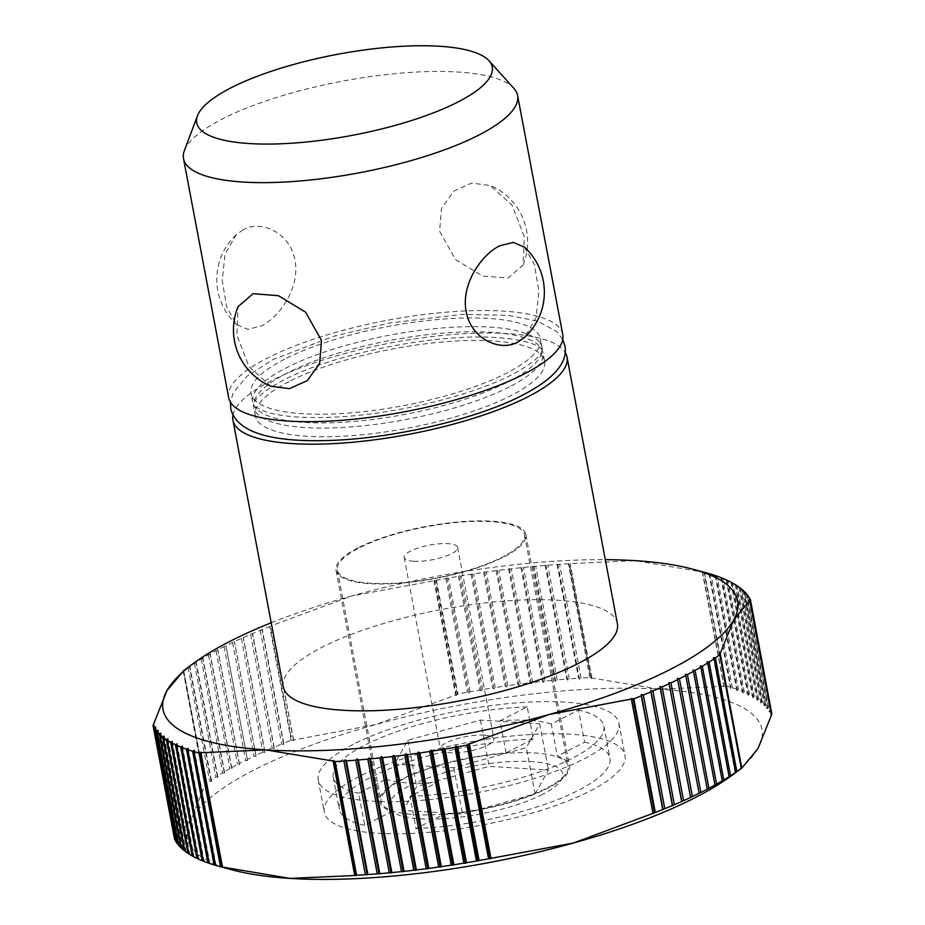 <?xml version="1.0" encoding="UTF-8"?>
<svg xmlns="http://www.w3.org/2000/svg" width="925" height="925" viewBox="0 0 925 925"><rect width="100%" height="100%" fill="white"/><g stroke="black" fill="none" stroke-linecap="round" stroke-linejoin="round"><path stroke-width="0.69" stroke-dasharray="4.62 3.47" d="M508.426 381.724A147.214 40.33 -10.7 0 0 542.189 350.24A147.214 40.33 -10.7 0 0 542.015 347.43A147.214 40.33 -10.7 0 0 443.283 327.889A147.214 40.33 -10.7 0 0 286.287 367.815A147.214 40.33 -10.7 0 0 252.698 402.097A147.214 40.33 -10.7 0 0 253.566 404.78A147.214 40.33 -10.7 0 0 356.206 421.245A147.214 40.33 -10.7 0 0 508.426 381.724M270.805 386.234L249.056 366.589L236.881 335.151L238.037 306.661M184.352 150.648A170.003 46.574 169.3 0 1 222.301 119.013A170.003 46.574 169.3 0 1 457.921 72.023A170.003 46.574 169.3 0 1 513.895 88.372M243.217 229.747L236.245 234.661L225.018 254.04L222.254 280.587L226.66 306.903L236.627 324.571L247.854 329.358L261.393 325.924C279.211 317.506 300.463 287.467 294.913 260.133C290.08 232.464 260.723 219.63 243.217 229.747M562.758 334.526A170.003 46.574 -10.7 0 0 448.752 311.956A170.003 46.574 -10.7 0 0 267.464 358.056A170.003 46.574 -10.7 0 0 228.672 397.646M232.938 415.221A170.003 46.574 169.3 0 1 271.719 380.58A170.003 46.574 169.3 0 1 444.659 335.208A170.003 46.574 169.3 0 1 565.21 352.448M283.316 686.824A170.003 46.574 169.3 0 1 322.108 647.234A170.003 46.574 169.3 0 1 503.397 601.123A170.003 46.574 169.3 0 1 617.403 623.704M284.646 359.131A147.214 40.33 -10.7 0 0 251.057 393.426A147.214 40.33 -10.7 0 0 349.789 412.966A147.214 40.33 -10.7 0 0 506.784 373.041A147.214 40.33 -10.7 0 0 540.373 338.758A147.214 40.33 -10.7 0 0 441.653 319.206A147.214 40.33 -10.7 0 0 284.646 359.131M153.168 725.096L174.686 839.01L175.785 839.114L175.056 838.744L191.255 819.134A292.392 80.105 169.3 0 1 254.051 769.97A292.392 80.105 169.3 0 1 375.943 724.518A292.392 80.105 169.3 0 1 659.328 689.171A292.392 80.105 169.3 0 1 758.026 748.441A292.392 80.105 169.3 0 1 731.883 775.393M232.071 869.835A292.392 80.105 169.3 0 1 191.255 819.134L204.818 785.487L205.685 785.603L205.177 784.296A306.002 83.828 169.3 0 1 209.617 781.163L211.571 781.44L210.912 780.272A306.002 83.828 169.3 0 1 215.93 776.977L217.907 777.266L217.329 776.087A306.002 83.828 169.3 0 1 222.705 772.78L224.694 773.092L224.197 771.889A306.002 83.828 169.3 0 1 229.92 768.594L231.921 768.929L231.504 767.715A306.002 83.828 169.3 0 1 237.552 764.42L239.575 764.778L239.228 763.541A306.002 83.828 169.3 0 1 242.385 761.911A306.002 83.828 169.3 0 1 245.611 760.281L247.634 760.651L225.873 645.488L224.127 646.598A306.002 83.828 -10.7 0 0 220.902 648.228A306.002 83.828 -10.7 0 0 217.745 649.859L216.08 650.749A306.002 83.828 -10.7 0 0 210.021 654.033L208.437 654.912A306.002 83.828 -10.7 0 0 202.714 658.218L201.222 659.097A306.002 83.828 -10.7 0 0 195.846 662.404L194.447 663.294A306.002 83.828 -10.7 0 0 189.428 666.59L188.133 667.48A306.002 83.828 -10.7 0 0 183.693 670.613L205.685 785.603M239.228 763.541L217.745 649.859M353.142 744.428A152.995 41.914 -10.7 0 0 318.235 780.064A152.995 41.914 -10.7 0 0 420.84 800.379A152.995 41.914 -10.7 0 0 583.999 758.882A152.995 41.914 -10.7 0 0 618.906 723.246A152.995 41.914 -10.7 0 0 516.3 702.931A152.995 41.914 -10.7 0 0 353.142 744.428M359.212 776.561A152.995 41.914 -10.7 0 0 324.305 812.185A152.995 41.914 -10.7 0 0 426.911 832.5A152.995 41.914 -10.7 0 0 590.069 791.014A152.995 41.914 -10.7 0 0 624.976 755.378A152.995 41.914 -10.7 0 0 522.371 735.063A152.995 41.914 -10.7 0 0 359.212 776.561M358.079 547.877A96.558 26.455 -10.7 0 0 336.053 570.367A96.558 26.455 -10.7 0 0 400.803 583.189A96.558 26.455 -10.7 0 0 503.778 557A96.558 26.455 -10.7 0 0 525.816 534.511A96.558 26.455 -10.7 0 0 461.055 521.7A96.558 26.455 -10.7 0 0 358.079 547.877M506.079 752.938L500.009 720.806L527.204 706.873L533.274 738.994L506.079 752.938A96.558 26.455 -10.7 0 0 401.797 779.22A96.558 26.455 -10.7 0 0 379.759 801.709A96.558 26.455 -10.7 0 0 391.911 811.422L364.716 825.354L358.634 793.222L385.841 779.289L391.911 811.422M385.841 779.289A96.558 26.455 -10.7 0 0 437.143 782.504L409.937 796.437L416.007 828.569L443.214 814.636L437.143 782.504M443.214 814.636A96.558 26.455 -10.7 0 0 547.484 788.343A96.558 26.455 -10.7 0 0 569.523 765.854A96.558 26.455 -10.7 0 0 557.37 756.141L584.577 742.208L578.507 710.076L551.3 724.021L557.37 756.141M542.547 794.39A88.395 24.223 169.3 0 1 460.442 817.122A88.395 24.223 169.3 0 1 393.877 812.717A88.395 24.223 169.3 0 1 409.162 786.03A88.395 24.223 169.3 0 1 515.017 761.402A88.395 24.223 169.3 0 1 560.4 781.255A88.395 24.223 169.3 0 1 542.547 794.39M414.516 814.59A95.194 26.085 -10.7 0 0 546.467 788.285A95.194 26.085 -10.7 0 0 565.695 774.144A95.194 26.085 -10.7 0 0 568.181 766.108A95.194 26.085 -10.7 0 0 534.777 752.973A95.194 26.085 -10.7 0 0 402.826 779.289A95.194 26.085 -10.7 0 0 381.1 801.455A95.194 26.085 -10.7 0 0 386.349 808.022A95.194 26.085 -10.7 0 0 414.516 814.59M491.059 521.642A95.194 26.085 -10.7 0 0 389.113 536.014A95.194 26.085 -10.7 0 0 337.382 570.124A95.194 26.085 -10.7 0 0 370.798 583.247A95.194 26.085 -10.7 0 0 472.744 568.875A95.194 26.085 -10.7 0 0 524.475 534.766A95.194 26.085 -10.7 0 0 491.059 521.642M413.752 561.244A27.195 7.446 169.3 0 1 404.202 557.498A27.195 7.446 169.3 0 1 418.979 547.75A27.195 7.446 169.3 0 1 448.105 543.646A27.195 7.446 169.3 0 1 457.655 547.392A27.195 7.446 169.3 0 1 442.878 557.139A27.195 7.446 169.3 0 1 413.752 561.244M484.295 735.144A27.195 7.446 -10.7 0 0 455.169 739.248A27.195 7.446 -10.7 0 0 440.392 748.996A27.195 7.446 -10.7 0 0 449.932 752.742A27.195 7.446 -10.7 0 0 479.058 748.637A27.195 7.446 -10.7 0 0 493.846 738.89A27.195 7.446 -10.7 0 0 484.295 735.144M509.397 386.881A147.214 40.33 169.3 0 1 352.402 426.807A147.214 40.33 169.3 0 1 253.67 407.254A147.214 40.33 169.3 0 1 253.496 404.456A147.214 40.33 169.3 0 1 287.27 372.972A147.214 40.33 169.3 0 1 439.479 333.451A147.214 40.33 169.3 0 1 542.131 349.916A147.214 40.33 169.3 0 1 542.987 352.587A147.214 40.33 169.3 0 1 509.397 386.881M288.901 381.655A147.214 40.33 -10.7 0 0 255.312 415.938A147.214 40.33 -10.7 0 0 354.044 435.49A147.214 40.33 -10.7 0 0 511.039 395.565A147.214 40.33 -10.7 0 0 544.628 361.27A147.214 40.33 -10.7 0 0 445.908 341.718A147.214 40.33 -10.7 0 0 288.901 381.655M535.089 793.916L548.421 770.062L489.186 766.351L416.62 786.504L403.288 810.358L462.523 814.069L535.089 793.916L526.348 747.654L453.782 767.796L394.547 764.096L407.879 740.231L480.445 720.089L539.68 723.789L526.348 747.654M539.68 723.789L548.421 770.062M480.445 720.089L489.186 766.351M407.879 740.231L416.62 786.504M394.547 764.096L403.288 810.358M453.782 767.796L462.523 814.069M364.716 825.354A137.698 37.728 169.3 0 1 339.336 809.352A137.698 37.728 169.3 0 1 533.274 738.994M527.204 706.873A137.698 37.728 -10.7 0 0 333.266 777.22A137.698 37.728 -10.7 0 0 358.634 793.222M584.577 742.208A137.698 37.728 169.3 0 1 609.945 758.222A137.698 37.728 169.3 0 1 416.007 828.569M409.937 796.437A137.698 37.728 -10.7 0 0 603.875 726.09A137.698 37.728 -10.7 0 0 578.507 710.076M551.3 724.021A96.558 26.455 -10.7 0 0 500.009 720.806M699.127 793.558L677.366 678.395M707.186 789.43L685.425 674.267M714.84 785.279L693.079 670.116M722.067 781.116L700.306 665.942M728.854 776.942L707.093 661.78M735.19 772.768L713.429 657.606M741.075 768.606L719.315 653.443M771.508 714.389L770.976 715.094L749.215 599.932M770.976 715.094L771.577 714.794M705.613 572.621A306.002 83.828 -10.7 0 0 704.503 572.332L635.047 560.643L568.921 563.718L591.156 678.58L569.395 563.418M748.788 597.353L770.178 710.516L769.218 711.892L747.458 596.718M769.218 711.892L770.606 711.186L749.123 597.504M746.429 594.185L767.831 707.417L766.929 708.793L768.374 708.064A306.002 83.828 169.3 0 1 770.178 710.516M768.374 708.064L746.891 594.382M766.929 708.793L745.168 593.63M743.561 591.144L764.963 704.445L764.143 705.81L765.622 705.07A306.002 83.828 169.3 0 1 767.831 707.417M765.622 705.07L744.139 591.387M764.143 705.81L742.382 590.647M740.173 588.231L761.599 701.589L760.836 702.965L762.35 702.191A306.002 83.828 169.3 0 1 764.963 704.445M762.35 702.191L740.867 588.508M760.836 702.965L739.075 587.803M736.288 585.456L757.714 698.872L757.02 700.237L758.581 699.439A306.002 83.828 169.3 0 1 761.599 701.589M758.581 699.439L737.098 585.756M757.02 700.237L735.259 585.074M731.895 582.819L753.332 696.294L752.719 697.658L754.303 696.826A306.002 83.828 169.3 0 1 757.714 698.872M754.303 696.826L732.82 583.143M752.719 697.658L730.958 582.484M727.015 580.322L748.464 693.854L747.92 695.207L749.539 694.351A306.002 83.828 169.3 0 1 753.332 696.294M749.539 694.351L728.056 580.669M747.92 695.207L726.16 580.044M721.65 577.986L743.11 691.553L742.636 692.906L744.29 692.027A306.002 83.828 169.3 0 1 748.464 693.854M744.29 692.027L722.807 578.345M742.636 692.906L720.876 577.743M715.823 575.789L737.283 689.403L736.89 690.744L738.555 689.842A306.002 83.828 169.3 0 1 743.11 691.553M738.555 689.842L717.083 576.159M736.89 690.744L715.129 575.581M591.156 678.58L591.884 678.013L659.328 689.171L724.125 686.292L724.009 686.893L725.986 686.015A306.002 83.828 169.3 0 1 730.993 687.402L730.681 688.743L732.369 687.818A306.002 83.828 169.3 0 1 737.283 689.403M770.606 711.186A306.002 83.828 169.3 0 1 771.936 713.603M732.369 687.818L710.886 574.136M730.681 688.743L708.92 573.581M709.521 573.754L730.993 687.402M704.503 572.332L725.986 686.015M724.009 686.893L702.248 571.731M702.491 571.8L724.125 686.292M725.443 686.096L703.925 572.17M591.884 678.013L570.251 563.522M568.921 563.718L568.389 563.811A306.002 83.828 -10.7 0 0 559.613 564.342L557.116 564.504A306.002 83.828 -10.7 0 0 547.75 565.198L545.207 565.406A306.002 83.828 -10.7 0 0 535.714 566.227L533.147 566.47A306.002 83.828 -10.7 0 0 523.527 567.43L520.937 567.707A306.002 83.828 -10.7 0 0 511.224 568.794L508.6 569.106A306.002 83.828 -10.7 0 0 498.806 570.332L496.17 570.667A306.002 83.828 -10.7 0 0 486.319 572.02L483.659 572.402A306.002 83.828 -10.7 0 0 473.762 573.87L471.103 574.286A306.002 83.828 -10.7 0 0 461.17 575.882L458.499 576.333A306.002 83.828 -10.7 0 0 448.556 578.044L445.885 578.518A306.002 83.828 -10.7 0 0 436.438 580.264L351.662 595.989A292.392 80.105 169.3 0 1 605.297 559.66M557.116 564.504L578.599 678.187L579.512 679.285L581.097 678.013A306.002 83.828 169.3 0 1 589.873 677.482L590.451 677.643M589.873 677.482L568.389 563.811M579.512 679.285L557.752 564.111M581.097 678.013L559.613 564.342M545.207 565.406L566.69 679.077L567.684 680.153L569.222 678.881A306.002 83.828 169.3 0 1 578.599 678.187M569.222 678.881L547.75 565.198M567.684 680.153L545.923 564.99M533.147 566.47L554.63 680.153L555.682 681.193L557.197 679.91A306.002 83.828 169.3 0 1 566.69 679.077M557.197 679.91L535.714 566.227M555.682 681.193L533.922 566.031M520.937 567.707L542.42 681.39L543.542 682.407L545.01 681.112A306.002 83.828 169.3 0 1 554.63 680.153M545.01 681.112L523.527 567.43M543.542 682.407L521.781 567.245M508.6 569.106L530.083 682.789L531.274 683.795L532.707 682.477A306.002 83.828 169.3 0 1 542.42 681.39M532.707 682.477L511.224 568.794M531.274 683.795L509.513 568.621M496.17 570.667L517.653 684.35L518.913 685.332L520.289 684.014A306.002 83.828 169.3 0 1 530.083 682.789M520.289 684.014L498.806 570.332M518.913 685.332L497.153 570.17M483.659 572.402L505.142 686.084L506.461 687.032L507.802 685.702A306.002 83.828 169.3 0 1 517.653 684.35M507.802 685.702L486.319 572.02M506.461 687.032L484.7 571.87M471.103 574.286L492.574 687.969L493.962 688.894L495.245 687.553A306.002 83.828 169.3 0 1 505.142 686.084M495.245 687.553L473.762 573.87M493.962 688.894L472.201 573.731M458.499 576.333L479.983 690.015L481.416 690.917L482.653 689.564A306.002 83.828 169.3 0 1 492.574 687.969M482.653 689.564L461.17 575.882M481.416 690.917L459.656 575.743M293.56 740.59L271.8 625.416L270.354 626.248L291.872 740.173L293.56 740.59L293.618 739.988L375.943 724.518L455.62 695.01L456.314 695.392L457.921 693.947A306.002 83.828 169.3 0 1 467.368 692.201L468.859 693.079L470.039 691.727A306.002 83.828 169.3 0 1 479.983 690.015M470.039 691.727L448.556 578.044M468.859 693.079L447.099 577.917M445.885 578.518L467.368 692.201M436.438 580.264L457.921 693.947M456.314 695.392L434.553 580.229M433.987 580.518L455.62 695.01M457.262 694.247L435.733 580.333M293.618 739.988L271.8 625.416M271.21 622.779A292.392 80.105 169.3 0 1 351.662 595.989L271.985 625.497M270.354 626.248L269.684 626.56A306.002 83.828 -10.7 0 0 262.249 629.509L260.179 630.353A306.002 83.828 -10.7 0 0 252.617 633.498L250.617 634.342A306.002 83.828 -10.7 0 0 243.333 637.522L241.413 638.389A306.002 83.828 -10.7 0 0 234.418 641.603L232.58 642.47A306.002 83.828 -10.7 0 0 225.885 645.719L225.873 645.488M260.179 630.353L281.662 744.035L283.674 744.498L283.732 743.191A306.002 83.828 169.3 0 1 291.167 740.243L291.872 740.173M291.167 740.243L269.684 626.56M283.674 744.498L261.914 629.335M283.732 743.191L262.249 629.509M250.617 634.342L272.1 748.024L274.124 748.464L274.101 747.169A306.002 83.828 169.3 0 1 281.662 744.035M274.101 747.169L252.617 633.498M274.124 748.464L252.363 633.301M241.413 638.389L262.897 752.071L264.92 752.487L264.816 751.204A306.002 83.828 169.3 0 1 272.1 748.024M264.816 751.204L243.333 637.522M264.92 752.487L243.159 637.325M232.58 642.47L254.063 756.153L256.086 756.558L255.901 755.286A306.002 83.828 169.3 0 1 262.897 752.071M255.901 755.286L234.418 641.603M256.086 756.558L234.326 641.383M247.634 760.651L247.368 759.402A306.002 83.828 169.3 0 1 254.063 756.153M247.368 759.402L225.885 645.719M224.127 646.598L245.611 760.281M239.575 764.778L217.814 649.616M216.08 650.749L237.552 764.42M231.504 767.715L210.021 654.033M231.921 768.929L210.16 653.767M208.437 654.912L229.92 768.594M224.197 771.889L202.714 658.218M224.694 773.092L202.933 657.929M201.222 659.097L222.705 772.78M217.329 776.087L195.846 662.404M217.907 777.266L196.146 662.103M194.447 663.294L215.93 776.977M210.912 780.272L189.428 666.59M211.571 781.44L189.81 666.278M188.133 667.48L209.617 781.163M183.693 670.613L205.177 784.296M183.185 670.995L204.818 785.487M205.073 784.643L183.543 670.718M175.056 838.744L153.492 724.657M175.785 839.114L154.024 723.951M176.305 842.212L177.542 842.328L155.782 727.154M177.542 842.328L176.213 841.692M178.652 845.3L179.832 845.415L158.071 730.253M179.832 845.415L178.571 844.86M181.508 848.283L182.618 848.398L160.858 733.236M182.618 848.398L181.439 847.901M184.884 851.127L185.925 851.243L164.164 736.08M185.925 851.243L184.827 850.815M188.769 853.856L189.741 853.972L167.98 738.809M189.741 853.972L188.712 853.59M193.14 856.434L194.042 856.55L172.281 741.388M194.042 856.55L193.105 856.226M198.008 858.874L198.84 859.001L177.08 743.839M198.84 859.001L197.985 858.724M203.361 861.175L204.124 861.302L182.364 746.14M204.124 861.302L203.35 861.059M209.189 863.326L209.871 863.464L188.11 748.302M209.871 863.464L209.177 863.256M215.479 865.326L216.08 865.465L215.479 865.291M216.08 865.465L194.319 750.302M222.752 867.315L200.991 752.152M524.498 247.16L534.453 264.827L538.87 291.155L536.095 317.691L524.88 337.07M524.244 236.592L512.057 205.153L490.319 185.509L471.634 183.081L453.77 191.151L441.456 208.472L439.606 231.296L455.562 259.601L482.677 276.032L508.022 278.067L523.087 265.07L524.244 236.592M562.747 339.463L556.688 331.543L537.518 321.102L508.207 315.321L462.28 314.373L389.252 323.033L333.567 336.295L273.037 359.571L247.287 375.943L233.25 392.663L230.487 402.248M542.189 350.24L541.16 352.841C538.281 358.414 528.603 365.653 512.115 374.544C471.808 395.715 395.241 414.319 335.636 417.071C303.828 418.493 280.356 416.655 265.244 411.567C256.156 407.543 252.271 405.289 253.566 404.78M252.698 402.097L251.057 393.426M318.235 780.064L324.305 812.185M336.053 570.367L379.759 801.709M393.877 812.717L386.349 808.022M337.382 570.124L381.1 801.455M404.202 557.498L440.392 748.996M255.312 415.938L253.67 407.254M542.131 349.916L540.212 347.869C537.691 345.464 526.614 339.729 498.274 337.683C438.473 332.722 333.231 353.604 283.57 380.152C261.07 391.969 255.635 399.623 254.525 401.866L253.496 404.456M544.628 361.27L542.987 352.587M457.655 547.392L493.846 738.89M524.475 534.766L568.181 766.108M560.4 781.255L565.695 774.144M333.266 777.22L339.336 809.352M603.875 726.09L609.945 758.222M525.816 534.511L569.523 765.854M618.906 723.246L624.976 755.378M523.087 265.07A61.2 61.2 0 0 0 490.319 185.509M236.245 234.661A61.2 61.2 0 0 0 236.627 324.571M542.015 347.43L540.373 338.758"/><path stroke-width="1.39" d="M238.037 306.661L253.092 293.676L278.448 295.711L305.562 312.141L321.518 340.446L319.668 363.271L307.354 380.591L289.49 388.65L270.805 386.234A61.2 61.2 0 0 1 238.037 306.661M488.967 60.715L513.895 88.372A170.003 46.574 169.3 0 1 517.595 95.472A170.003 46.574 169.3 0 1 478.803 135.073A170.003 46.574 169.3 0 1 243.171 182.052A170.003 46.574 169.3 0 1 183.508 158.603A170.003 46.574 169.3 0 1 184.352 150.648L197.476 115.787A150.37 41.197 -10.7 0 0 249.496 143.56A150.37 41.197 -10.7 0 0 421.222 117.325A150.37 41.197 -10.7 0 0 488.967 60.715A150.37 41.197 -10.7 0 0 439.456 46.25A150.37 41.197 -10.7 0 0 289.583 65.594A150.37 41.197 -10.7 0 0 197.476 115.787M183.508 158.603L228.672 397.646A170.003 46.574 -10.7 0 0 342.678 420.228A170.003 46.574 -10.7 0 0 523.966 374.116A170.003 46.574 -10.7 0 0 562.758 334.526L517.595 95.472M517.896 341.984C500.402 352.101 471.045 339.278 466.2 311.598C460.65 284.264 481.913 254.236 499.731 245.807L513.259 242.385L524.498 247.16A61.2 61.2 0 0 1 524.88 337.07L517.896 341.984M565.21 352.448A170.003 46.574 169.3 0 1 567.013 357.038A170.003 46.574 169.3 0 1 528.221 396.64A170.003 46.574 169.3 0 1 346.933 442.74A170.003 46.574 169.3 0 1 232.927 420.17A170.003 46.574 169.3 0 1 232.938 415.221M567.013 357.038L617.403 623.704A170.003 46.574 169.3 0 1 578.611 663.294A170.003 46.574 169.3 0 1 397.322 709.394A170.003 46.574 169.3 0 1 283.316 686.824L232.927 420.17M183.925 670.44L166.974 690.605A292.392 80.105 169.3 0 1 193.117 663.641A292.392 80.105 169.3 0 1 229.758 641.453A292.392 80.105 169.3 0 1 271.21 622.779M687.448 674.614A306.002 83.828 -10.7 0 0 693.496 671.33L693.079 670.116L695.08 670.452A306.002 83.828 -10.7 0 0 700.803 667.156L700.306 665.942L702.295 666.266A306.002 83.828 -10.7 0 0 707.671 662.959L707.093 661.78L709.07 662.069A306.002 83.828 -10.7 0 0 714.088 658.773L713.429 657.606L715.383 657.883A306.002 83.828 -10.7 0 0 719.823 654.75L719.315 653.443L720.182 653.559L733.745 619.912A292.392 80.105 169.3 0 1 670.949 669.076A292.392 80.105 169.3 0 1 549.057 714.528L631.382 699.057L631.44 698.456L633.833 698.803A306.002 83.828 -10.7 0 0 641.268 695.854L641.326 694.548L643.337 695.01A306.002 83.828 -10.7 0 0 650.899 691.877L650.876 690.582L652.9 691.021A306.002 83.828 -10.7 0 0 660.184 687.842L660.08 686.558L662.103 686.974A306.002 83.828 -10.7 0 0 669.099 683.76L668.914 682.488L670.937 682.893A306.002 83.828 -10.7 0 0 677.632 679.644L677.366 678.395L679.389 678.765A306.002 83.828 -10.7 0 0 682.615 677.135A306.002 83.828 -10.7 0 0 685.772 675.504L685.425 674.267L687.448 674.614L708.92 788.297L707.255 789.187A306.002 83.828 169.3 0 1 704.098 790.817A306.002 83.828 169.3 0 1 700.872 792.447L699.115 793.326A306.002 83.828 169.3 0 1 692.42 796.575L690.582 797.442A306.002 83.828 169.3 0 1 683.587 800.657L681.667 801.524A306.002 83.828 169.3 0 1 674.383 804.704L672.382 805.548A306.002 83.828 169.3 0 1 664.821 808.693L662.751 809.537A306.002 83.828 169.3 0 1 655.316 812.485L573.338 843.057A292.392 80.105 169.3 0 1 289.953 878.403A292.392 80.105 169.3 0 1 232.071 869.835L219.387 866.424A306.002 83.828 169.3 0 1 215.479 865.326L194.007 751.643A306.002 83.828 -10.7 0 0 199.014 753.031L200.991 752.152L200.875 752.753L265.672 749.874L333.116 761.032L333.844 760.466L355.605 875.628L333.844 760.466M605.297 559.66A292.392 80.105 169.3 0 1 635.047 560.643A292.392 80.105 169.3 0 1 692.929 569.21A292.392 80.105 169.3 0 1 733.745 619.912L749.944 600.302L771.577 714.794L758.026 748.441L741.838 768.039L731.883 775.393A292.392 80.105 169.3 0 1 695.242 797.593A292.392 80.105 169.3 0 1 573.338 843.057L488.562 858.782A306.002 83.828 169.3 0 1 479.115 860.528L476.444 861.002A306.002 83.828 169.3 0 1 466.501 862.713L465.344 863.303L443.584 748.128L445.017 749.03A306.002 83.828 -10.7 0 0 454.961 747.319L456.141 745.966L457.632 746.845A306.002 83.828 -10.7 0 0 467.079 745.099L468.686 743.654L469.38 744.035L549.057 714.528A292.392 80.105 169.3 0 1 265.672 749.874A292.392 80.105 169.3 0 1 166.974 690.605L153.064 725.443A306.002 83.828 -10.7 0 0 154.394 727.859L155.782 727.154L154.822 728.53A306.002 83.828 -10.7 0 0 156.626 730.981L158.071 730.253L157.169 731.629A306.002 83.828 -10.7 0 0 159.377 733.976L160.858 733.236L160.037 734.6A306.002 83.828 -10.7 0 0 162.65 736.855L164.164 736.08L163.401 737.456A306.002 83.828 -10.7 0 0 166.419 739.607L167.98 738.809L167.286 740.173A306.002 83.828 -10.7 0 0 170.697 742.22L172.281 741.388L171.668 742.752A306.002 83.828 -10.7 0 0 175.461 744.694L177.08 743.839L176.536 745.192A306.002 83.828 -10.7 0 0 180.71 747.018L182.364 746.14L181.89 747.493A306.002 83.828 -10.7 0 0 186.445 749.204L188.11 748.302L187.717 749.643A306.002 83.828 -10.7 0 0 192.631 751.227L194.319 750.302L194.007 751.643M679.389 678.765L700.872 792.447M355.605 875.628L354.749 875.524L333.116 761.032M334.549 761.402L335.127 761.564A306.002 83.828 -10.7 0 0 343.903 761.032L345.488 759.76L346.401 760.859A306.002 83.828 -10.7 0 0 355.778 760.165L357.316 758.893L358.31 759.968A306.002 83.828 -10.7 0 0 367.803 759.136L369.318 757.853L370.37 758.893A306.002 83.828 -10.7 0 0 379.99 757.933L381.458 756.638L382.58 757.656A306.002 83.828 -10.7 0 0 392.292 756.569L393.726 755.251L394.917 756.257A306.002 83.828 -10.7 0 0 404.711 755.031L406.087 753.713L407.347 754.696A306.002 83.828 -10.7 0 0 417.198 753.343L418.539 752.013L419.858 752.962A306.002 83.828 -10.7 0 0 429.755 751.493L431.038 750.152L432.426 751.077A306.002 83.828 -10.7 0 0 442.347 749.481L443.584 748.128M346.401 760.859L367.884 874.541L365.387 874.703A306.002 83.828 169.3 0 1 356.611 875.235L356.079 875.327M356.611 875.235L335.127 761.564M367.248 874.934L345.488 759.76M365.387 874.703L343.903 761.032M358.31 759.968L379.793 873.639L377.25 873.847A306.002 83.828 169.3 0 1 367.884 874.541M377.25 873.847L355.778 760.165M379.077 874.056L357.316 758.893M370.37 758.893L391.853 872.576L389.286 872.818A306.002 83.828 169.3 0 1 379.793 873.639M389.286 872.818L367.803 759.136M391.078 873.015L369.318 757.853M382.58 757.656L404.063 871.338L401.473 871.616A306.002 83.828 169.3 0 1 391.853 872.576M401.473 871.616L379.99 757.933M403.219 871.801L381.458 756.638M394.917 756.257L416.4 869.939L413.776 870.252A306.002 83.828 169.3 0 1 404.063 871.338M413.776 870.252L392.292 756.569M415.487 870.425L393.726 755.251M407.347 754.696L428.83 868.378L426.194 868.714A306.002 83.828 169.3 0 1 416.4 869.939M426.194 868.714L404.711 755.031M427.847 868.876L406.087 753.713M419.858 752.962L441.341 866.644L438.681 867.026A306.002 83.828 169.3 0 1 428.83 868.378M438.681 867.026L417.198 753.343M440.3 867.176L418.539 752.013M432.426 751.077L453.897 864.759L451.238 865.176A306.002 83.828 169.3 0 1 441.341 866.644M451.238 865.176L429.755 751.493M452.799 865.314L431.038 750.152M465.344 863.303L463.83 863.164A306.002 83.828 169.3 0 1 453.897 864.759M463.83 863.164L442.347 749.481M445.017 749.03L466.501 862.713M354.749 875.524L289.953 878.403L220.497 866.713A306.002 83.828 169.3 0 1 219.387 866.424M476.444 861.002L454.961 747.319M477.901 861.129L456.141 745.966M457.632 746.845L479.115 860.528M467.079 745.099L488.562 858.782M490.447 858.816L468.686 743.654M469.38 744.035L491.013 858.527M489.267 858.712L467.738 744.798M653.015 813.549L631.382 699.057M653.2 813.63L631.44 698.456M633.128 698.872L654.646 812.798M655.316 812.485L633.833 698.803M663.086 809.71L641.326 694.548M643.337 695.01L664.821 808.693M662.751 809.537L641.268 695.854M672.382 805.548L650.899 691.877M672.637 805.744L650.876 690.582M652.9 691.021L674.383 804.704M681.667 801.524L660.184 687.842M681.841 801.721L660.08 686.558M662.103 686.974L683.587 800.657M690.582 797.442L669.099 683.76M690.674 797.662L668.914 682.488M670.937 682.893L692.42 796.575M699.115 793.326L677.632 679.644M707.255 789.187L685.772 675.504M695.08 670.452L716.563 784.134L714.979 785.013A306.002 83.828 169.3 0 1 708.92 788.297M714.979 785.013L693.496 671.33M702.295 666.266L723.778 779.948L722.286 780.827A306.002 83.828 169.3 0 1 716.563 784.134M722.286 780.827L700.803 667.156M709.07 662.069L730.553 775.751L729.154 776.642A306.002 83.828 169.3 0 1 723.778 779.948M729.154 776.642L707.671 662.959M741.838 768.039L741.307 768.432A306.002 83.828 169.3 0 1 736.867 771.566L735.572 772.456A306.002 83.828 169.3 0 1 730.553 775.751M735.572 772.456L714.088 658.773M715.383 657.883L736.867 771.566M719.823 654.75L741.307 768.432M720.182 653.559L741.815 768.051M741.457 768.317L719.928 654.403M749.944 600.302L749.215 599.932L750.314 600.036L771.508 714.389M750.314 600.036L750.464 599.92A306.002 83.828 -10.7 0 0 749.123 597.504L747.458 596.718L748.695 596.833A306.002 83.828 -10.7 0 0 746.891 594.382L745.168 593.63L746.348 593.734A306.002 83.828 -10.7 0 0 744.139 591.387L742.382 590.647L743.492 590.763A306.002 83.828 -10.7 0 0 740.867 588.508L740.116 587.918A306.002 83.828 -10.7 0 0 737.098 585.756L736.231 585.19A306.002 83.828 -10.7 0 0 732.82 583.143L731.86 582.611A306.002 83.828 -10.7 0 0 728.056 580.669L726.992 580.172A306.002 83.828 -10.7 0 0 722.807 578.345L721.639 577.871A306.002 83.828 -10.7 0 0 717.083 576.159L715.811 575.72A306.002 83.828 -10.7 0 0 710.886 574.136L709.521 573.72A306.002 83.828 -10.7 0 0 705.613 572.621L692.929 569.21M750.464 599.92L771.832 713.95M176.213 841.692L175.877 841.542A306.002 83.828 169.3 0 1 174.536 839.125L153.064 725.443M154.822 728.53L176.305 842.212A306.002 83.828 169.3 0 0 178.109 844.664L156.626 730.981M175.877 841.542L154.394 727.859M157.169 731.629L178.652 845.3A306.002 83.828 169.3 0 0 180.861 847.658L159.377 733.976M160.037 734.6L181.508 848.283A306.002 83.828 169.3 0 0 184.133 850.538L162.65 736.855M181.439 847.901L180.861 847.658M163.401 737.456L184.884 851.127A306.002 83.828 169.3 0 0 187.902 853.289L166.419 739.607M184.827 850.815L184.133 850.538M167.286 740.173L188.769 853.856A306.002 83.828 169.3 0 0 192.18 855.903L170.697 742.22M188.712 853.59L187.902 853.289M171.668 742.752L193.14 856.434A306.002 83.828 169.3 0 0 196.944 858.377L175.461 744.694M193.105 856.226L192.18 855.903M176.536 745.192L198.008 858.874A306.002 83.828 169.3 0 0 202.193 860.701L180.71 747.018M197.985 858.724L196.944 858.377M181.89 747.493L203.361 861.175A306.002 83.828 169.3 0 0 207.917 862.886L186.445 749.204M203.35 861.059L202.193 860.701M187.717 749.643L209.189 863.326A306.002 83.828 169.3 0 0 214.114 864.91L192.631 751.227M209.177 863.256L207.917 862.886M215.479 865.291L214.114 864.91M199.014 753.031L220.497 866.713M221.075 866.875L199.557 752.95M200.875 752.753L222.509 867.245M230.487 402.248L230.787 408.908C236.835 432.403 271.048 442.878 333.405 440.323C396.86 437.779 477.624 418.62 522.66 395.125C553.982 378.892 568.066 362.45 564.898 345.777L562.747 339.463M193.117 663.641L183.162 671.007"/></g></svg>
